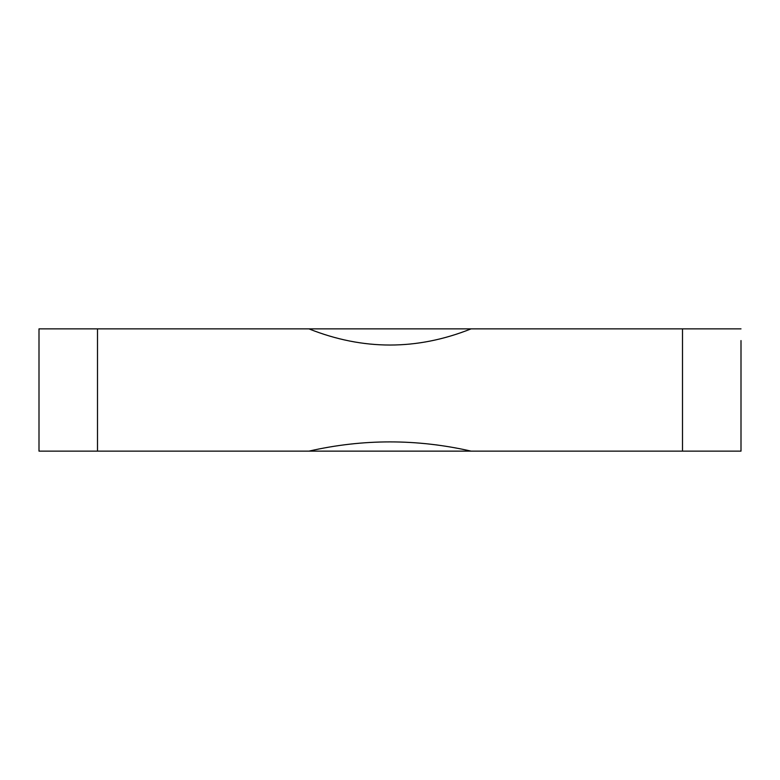 <?xml version="1.0" encoding="UTF-8"?>
<svg xmlns="http://www.w3.org/2000/svg" width="780" height="780" viewBox="0 0 780 780"><rect width="100%" height="100%" fill="white"/><g stroke="black" fill="none" stroke-linecap="round" stroke-linejoin="round"><path stroke-width="1.17" d="M359.414 328.868L54.795 328.868M725.205 328.868L665.057 328.868M664.999 328.868L661.45 328.868M659.919 328.868L522.278 328.868M661.469 328.868L659.899 328.868M652.051 328.868L547.316 328.868M741 328.868L39 328.868L39 451.132L308.929 451.132C362.973 438.818 417.027 438.818 471.071 451.132L741 451.132L741 340.567M471.071 328.868C417.027 350.425 362.973 350.425 308.929 328.868M725.205 451.132L713.31 451.132M551.635 451.132L522.278 451.132M471.071 451.132L308.929 451.132M257.722 451.132L231.046 451.132M68.065 451.132L54.795 451.132M97.5 451.132L97.5 328.868M682.5 451.132L682.5 328.868"/></g></svg>
